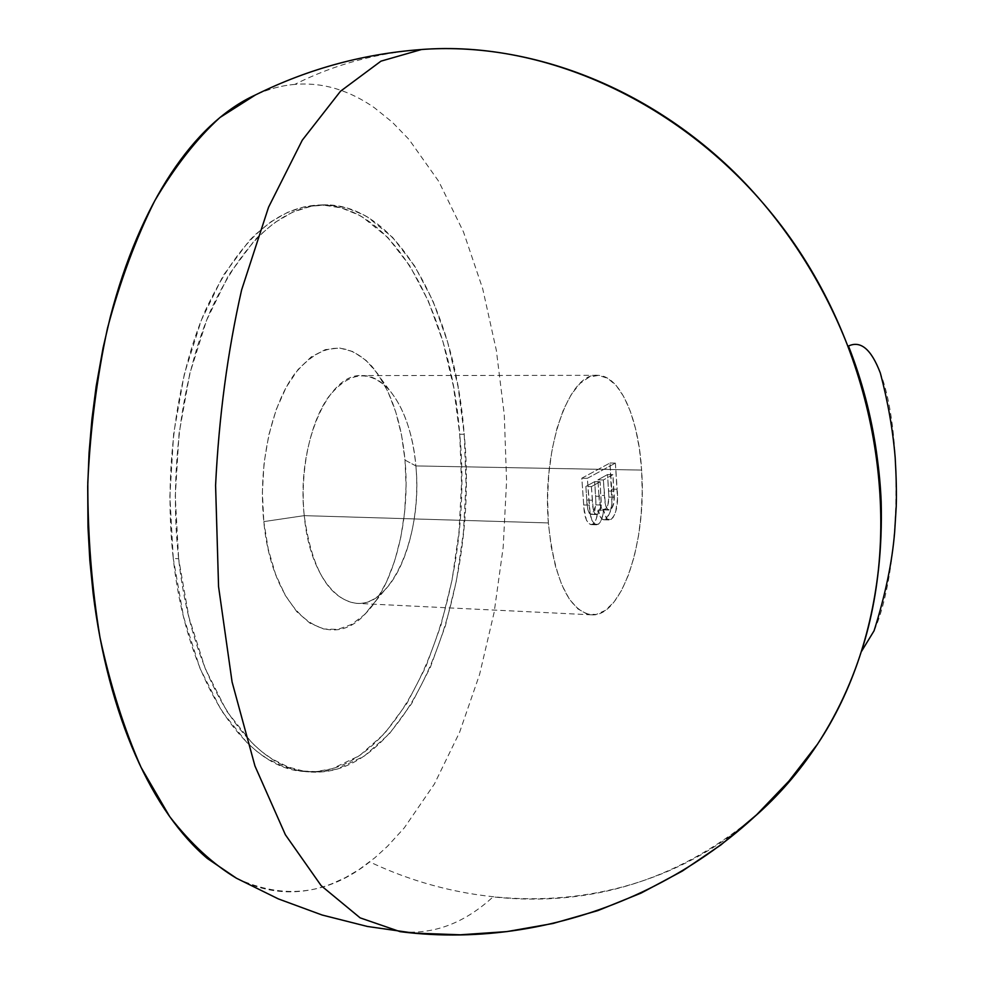 <?xml version="1.0" encoding="UTF-8"?>
<svg xmlns="http://www.w3.org/2000/svg" width="984" height="984" viewBox="0 0 984 984"><rect width="100%" height="100%" fill="white"/><g stroke="black" fill="none" stroke-linecap="round" stroke-linejoin="round"><path stroke-width="0.74" stroke-dasharray="4.92 3.69" d="M304.24 515.641C299.812 471.557 309.898 423.12 328.312 397.204C348.84 371.583 369.098 369.086 389.086 389.713C403.772 407.29 412.702 432.702 415.875 465.924L405.014 460.094C401.115 419.442 389.996 388.102 371.681 366.085C346.663 339.96 321.005 342.543 294.72 373.809C271.08 405.642 257.993 466.391 263.798 521.606L304.24 515.641L548.359 522.934C541.987 449.061 569.047 372.272 597.325 375.322C619.797 374.879 638.579 417.647 641.617 470.081L415.875 465.924C411.878 415.888 388.963 375.138 361.989 375.593C328.016 372.752 296.196 445.543 304.24 515.641C311.817 569.871 329.222 599.108 356.442 603.352C393.059 606.476 422.8 533.07 415.875 465.924L641.617 470.081L642.208 492.221L641.15 514.435L638.481 536.034L634.299 556.268L628.69 574.447L621.851 589.92L613.979 602.085L605.32 610.412L596.193 614.483L586.919 614.016L577.866 608.887L569.404 599.158L561.901 585.111L555.702 567.227L551.114 546.218L548.359 522.934L547.571 498.421L548.801 473.747L551.999 450.032L556.993 428.298L563.549 409.492L571.347 394.35L580.043 383.428L589.244 377.057L598.567 375.371L607.669 378.274L616.193 385.531L623.844 396.749L630.4 411.435L635.639 428.987L639.416 448.766L641.617 470.081C646.992 540.437 621.986 617.657 591.495 614.828C568.813 610.67 554.435 580.043 548.359 522.934L304.24 515.641L263.798 521.606L268.263 549.244L275.532 574.152L285.225 595.283L296.873 611.79L309.911 623.143L323.761 629.01L337.856 629.379L351.645 624.422L364.633 614.496L376.38 600.129L386.527 581.95L394.768 560.671L400.857 537.03L404.658 511.84L406.06 485.924L405.014 460.094L401.558 435.174L395.752 411.976L387.77 391.312L377.831 373.932L366.208 360.525L353.281 351.706L339.48 347.967L325.31 349.627L311.325 356.823L298.103 369.467L286.258 387.167L276.32 409.319L268.792 435.014L264.056 463.156L262.371 492.467L263.798 521.606C272.273 613.044 328.25 655.934 365.654 613.475C394.498 584.459 410.562 519.134 405.014 460.094L415.875 465.924C420.377 514.177 407.265 567.62 384.203 590.671C354.178 624.422 310.637 588.481 304.24 515.641M178.633 558.703C168.953 473.058 181.536 378.188 210.49 310.796C242.273 242.593 279.702 207.292 322.764 204.881C397.622 202.114 455.149 311.424 464.214 434.301L459.725 434.252C450.623 311.498 392.887 202.298 317.783 205.078C274.597 207.489 237.058 242.765 205.189 310.882C176.161 378.2 163.553 472.947 173.27 558.481L178.633 558.703L173.27 558.481L169.875 496.293L173.664 433.637L184.365 373.945L201.29 320.304L223.343 275.299L249.198 240.736L255.09 234.782L271.215 221.609L287.783 212.261L304.462 206.763L323.146 205.066L341.423 207.931L358.988 215.102L362.788 217.255L387.868 237.538L409.934 266.024L428.458 301.338L443.071 342.051L453.55 386.798L459.725 434.252L461.545 483.095L458.974 532.061L452.087 579.871L440.967 625.258L425.826 666.894L406.909 703.425L384.621 733.486L359.492 755.687L332.186 768.725L315.95 771.604L299.468 770.915L282.986 766.536L266.689 758.356L256.75 751.309L247.033 742.736L221.646 710.989L200.06 668.505L183.565 616.882L173.27 558.481C186.812 683.216 245.926 768.639 304.019 771.468C404.055 779.906 475.567 595.135 459.725 434.252L464.214 434.301C479.983 595.345 408.704 780.3 308.964 771.899C251.055 769.082 192.126 683.585 178.633 558.703L175.263 496.428L179.039 433.71L189.715 373.932L206.603 320.231L228.595 275.176L254.364 240.563L258.288 236.541L274.29 222.864L292.838 212.077L311.559 206.148L328.09 204.869L346.319 207.747L363.834 214.93L367.61 217.083L392.616 237.39L414.596 265.914L433.058 301.252L447.622 342.014L458.064 386.81L464.214 434.301L466.01 483.193L463.452 532.209L456.576 580.068L445.494 625.492L430.402 667.177L411.546 703.745L389.332 733.843L364.264 756.081L337.057 769.131L320.87 772.022L304.437 771.345L288.005 766.966L271.768 758.775L261.855 751.727L252.162 743.154L226.861 711.383L205.336 668.849L188.903 617.177L178.633 558.703M236.455 878.232C283.859 900.237 328.275 894.788 369.726 861.898C494.632 921.331 647.164 910.618 754.371 816.855C676.894 880.643 589.773 907.322 493.021 896.916C464.399 923.275 433.44 934.849 400.131 931.663M236.554 878.281L248.78 883.829C262.826 889.278 276.812 891.947 290.735 891.824C304.659 891.689 318.262 889.044 331.534 883.903L345.544 877.556L359.135 869.512L374.916 857.728L387.499 846.277L404.252 827.913L434.387 784.027L459.614 732.231L479.602 674.409L494.165 612.245L503.181 547.313L506.576 481.053L504.3 414.916L496.342 350.341L482.713 288.804L463.489 231.941L438.815 181.499L408.987 139.433L392.272 122.176L374.474 107.797C362.247 99.187 349.431 92.84 336.061 88.757C322.666 84.698 308.914 83.246 294.806 84.39C335.052 64.083 378.779 52.349 425.998 49.2L422.431 49.434M874.075 630.769C900.385 572.43 903.779 432.825 880.348 373.071M605.64 519.269L610.154 512.541L611.913 503.132L609.994 463.009L581.815 478.199L583.979 508.359L586.439 520.228L589.379 524.091L591.913 524.521L593.733 523.377L596.23 518.986L598.1 510.019L601.163 518.199L603.352 519.736L605.64 519.269L603.832 519.798C601.175 519.355 599.268 516.096 598.1 510.019C597.362 517.24 595.578 521.951 592.762 524.152L591.077 524.644C586.661 523.193 584.201 516.649 583.697 505.001L581.815 478.199L609.994 463.009L611.753 489.122L617.153 489.233L615.406 463.107L609.994 463.009L615.406 463.107L587.362 478.31L581.815 478.199L587.362 478.31L589.244 505.149L583.697 505.001L589.244 505.149C589.748 516.809 592.183 523.353 596.575 524.804L598.26 524.312L592.762 524.152L598.26 524.312C601.064 522.11 602.835 517.399 603.561 510.167L598.1 510.019L603.561 510.167C604.729 516.256 606.636 519.515 609.268 519.958L611.076 519.417L605.64 519.269L611.076 519.417C616.501 514.005 618.518 503.943 617.153 489.233L611.753 489.122C613.13 503.808 611.089 513.857 605.64 519.269M294.806 84.39C281.781 85.473 268.681 88.978 255.508 94.907C268.681 88.978 281.781 85.473 294.806 84.39M615.406 463.107L617.485 498.568L615.627 512.479L612.847 517.855L608.788 519.896L606.624 518.347L603.561 510.167L601.704 519.146L599.219 523.537L596.562 524.804L593.327 522.799L591.962 520.388L590.129 513.402L587.362 478.31L615.406 463.107M603.364 479.971L605.381 504.202L606.021 506.698L608.001 509.7L609.17 510.032L611.937 508.076L614.065 501.471L612.921 474.682L603.364 479.971L612.921 474.682L607.497 474.571L597.891 479.86L603.364 479.971L597.891 479.86L598.948 495.37L604.422 495.506L603.364 479.971M591.396 486.6L593.18 508.703L594.693 513.377L596.759 514.534L599.182 513.033L601.249 506.662L600.129 481.766L591.396 486.6L600.129 481.766L594.644 481.643L585.861 486.477L591.396 486.6L585.861 486.477L586.808 500.057L592.343 500.204L591.396 486.6M586.808 500.057C586.845 508.138 588.272 512.91 591.089 514.386L596.599 514.546C593.795 513.07 592.368 508.285 592.343 500.204L586.808 500.057L585.861 486.477L594.644 481.643L600.129 481.766L601.384 505.013L597.928 514.14L592.429 513.992L595.898 504.878L601.384 505.013L595.898 504.878L595.64 496.207L601.126 496.342L595.64 496.207L594.644 481.643L595.935 502.689L594.779 510.893L591.839 514.263L589.231 513.304L587.657 508.556L586.808 500.057M598.948 495.37C599.108 503.636 600.646 508.47 603.573 509.884L609.022 510.032C606.107 508.617 604.57 503.771 604.422 495.506L598.948 495.37L597.891 479.86L607.497 474.571L612.921 474.682L614.299 497.215C614.201 503.783 612.884 507.928 610.351 509.626L604.914 509.478C607.46 507.781 608.776 503.648 608.887 497.08L614.299 497.215L608.887 497.08L608.616 491.065L614.028 491.188L608.616 491.065L607.497 474.571L608.887 497.08L607.841 505.149L605.738 508.863L602.552 509.552L600.56 506.563L598.948 495.37M389.086 389.713L371.681 366.085M597.325 375.322L361.989 375.593M322.764 204.881L317.783 205.078M308.964 771.899L304.019 771.468M591.495 614.828L356.442 603.352M384.203 590.671L365.654 613.475M591.077 524.644L596.575 524.804M603.832 519.798L609.268 519.958M591.089 514.386L596.599 514.546M603.573 509.884L609.022 510.032"/><path stroke-width="1.48" d="M422.431 49.434L425.998 49.2C554.041 41.045 696.586 109.778 786.474 232.618C876.191 355.519 903.656 520.954 861.332 651.679L874.075 630.769C885.391 594.853 892.254 561.815 894.677 531.655L896.239 506.391C896.633 492.824 896.289 476.576 895.182 457.634C892.869 429.897 887.925 401.718 880.348 373.071C871.32 349.308 860.692 340.292 848.479 346.036C902.845 483.956 887.42 639.403 817.458 744.236C799.266 771.886 778.246 796.093 754.371 816.868C778.246 796.093 799.266 771.886 817.458 744.236C862.328 675.122 883.571 594.361 881.184 501.914C876.314 381.558 821.431 257.697 733.99 171.917C646.181 86.481 531.003 42.878 425.998 49.2C366.122 53.062 309.284 68.302 255.508 94.907L219.899 117.551C196.652 138.83 174.955 166.53 154.82 200.662C136.013 238.251 120.245 280.735 107.514 328.139C96.899 377.647 90.331 429.073 87.797 482.418C87.736 535.825 91.795 587.534 99.999 637.534C110.405 685.541 124.082 728.8 141.044 767.323L169.715 816.634C190.834 843.731 213.073 864.26 236.455 878.232L278.337 898.896L322.162 915.034L367.438 926.473L413.674 933.09L460.352 934.8L506.944 931.59L552.934 923.496L597.829 910.618L641.101 893.078L682.293 871.086L720.94 844.887L756.61 814.777L788.897 781.099L817.458 744.236C726.721 877.101 559.982 952.131 400.131 931.663L360.132 917.863L321.19 885.698L285.397 834.776L254.967 766.032L232.076 681.949L218.559 586.599L215.582 485.395C218.928 416.921 227.599 351.78 241.609 289.972L268.558 207.206L302.285 140.171L340.513 91.217L380.968 61.156L421.595 49.495M255.52 94.907L252.199 96.469C237.919 103.381 223.897 113.295 210.145 126.186C196.394 139.125 183.295 154.992 170.859 173.787C158.436 192.643 147.071 214.118 136.788 238.239C126.518 262.396 117.686 288.644 110.306 316.971L103.086 347.856L96.174 386.257L91.918 419.258L89.077 452.726L87.711 486.465L87.982 527.018L89.827 560.4L93.111 593.254C96.862 623.684 102.348 652.589 109.556 679.969C116.776 707.299 125.423 732.404 135.484 755.245C145.57 778.036 156.714 798.122 168.904 815.465C181.093 832.784 193.946 847.138 207.452 858.552L236.554 878.281"/></g></svg>
